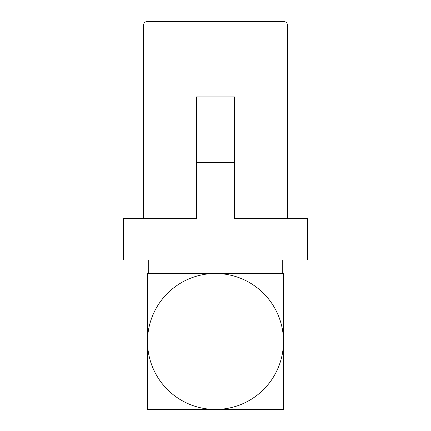 <?xml version="1.0" encoding="UTF-8"?>
<svg xmlns="http://www.w3.org/2000/svg" width="431" height="431" viewBox="0 0 431 431"><rect width="100%" height="100%" fill="white"/><g stroke="black" fill="none" stroke-linecap="round" stroke-linejoin="round"><path stroke-width="0.65" d="M261.552 409.45L250.233 409.45M249.678 409.45L215.5 409.45A67.985 67.985 0 0 0 283.485 341.465A67.985 67.985 0 0 0 215.5 273.486A67.985 67.985 0 0 0 147.515 341.465A67.985 67.985 0 0 0 215.5 409.45L283.485 409.45L283.485 273.486L147.515 273.486L147.515 409.45L215.5 409.45M188.385 409.45L180.885 409.45M147.515 399.596L147.515 376.204M283.485 283.334L283.485 306.85M283.485 308.025L283.485 314.199M283.485 330.06L283.485 359.039M283.485 359.556L283.485 376.204M147.515 375.643L147.515 341.465M147.515 314.35L147.515 306.85M282.251 259.985L282.251 273.486M143.577 24.998C143.782 22.902 144.929 21.755 147.025 21.55L283.975 21.55C286.087 21.776 287.24 22.924 287.423 24.998L143.577 24.998L143.577 218.603M153.431 21.55L277.569 21.55M234.464 162.444L196.536 162.444L196.536 218.603L123.374 218.603L123.374 259.985L307.626 259.985L307.626 218.603L234.464 218.603L234.464 128.944L196.536 128.944L196.536 162.444M234.464 128.944L234.464 96.921L196.536 96.921L196.536 128.944M148.749 259.985L148.749 273.486M287.423 24.998L287.423 218.603"/></g></svg>
